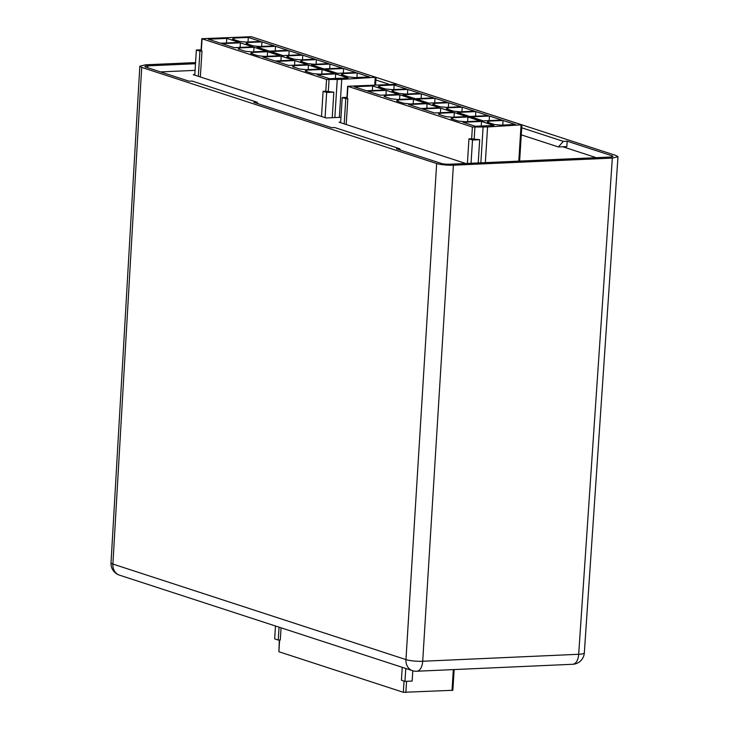 <?xml version="1.0" encoding="UTF-8"?>
<svg xmlns="http://www.w3.org/2000/svg" width="729" height="729" viewBox="0 0 729 729"><rect width="100%" height="100%" fill="white"/><g stroke="black" fill="none" stroke-linecap="round" stroke-linejoin="round"><path stroke-width="1.09" d="M611.841 156.872L611.913 155.769A6.078 1.011 3.6 0 1 612.843 156.38A6.078 1.011 3.6 0 1 610.027 157.054L449.538 164.225A6.078 1.011 3.6 0 1 441.173 163.396L396.439 148.816L399.565 148.68L334.739 127.548L331.622 127.684L253.829 102.324L256.954 102.188L192.128 81.056L189.011 81.192L145.9 67.141A6.078 1.011 3.6 0 1 144.962 66.53A6.078 1.011 3.6 0 1 147.787 65.856L195.5 63.724M375.891 79.99L388.958 84.254M521.727 127.794L563.335 141.362L567.18 141.189L611.913 155.769M195.572 62.585L145.472 64.817L139.831 66.175L141.699 67.387L436.653 163.542C441.209 164.781 446.795 165.337 453.383 165.191L612.333 158.093L617.982 156.744L616.105 155.523L319.457 58.921M453.383 165.191L422.702 661.249A12.156 2.087 -176.5 0 1 405.962 659.59L436.653 163.542M141.699 67.387L112.895 564.055A12.156 2.014 -176.7 0 1 111.018 562.852L139.831 66.175M405.989 659.563L405.962 659.59A12.156 10.06 108.1 0 0 412.459 670.653A12.156 12.156 0 0 0 416.76 671.236A12.156 6.506 87.4 0 0 422.702 661.249L578.68 654.278A12.156 6.506 87.4 0 1 572.739 664.274A12.156 12.156 0 0 0 584.321 652.947A12.156 2.041 -176.1 0 1 578.68 654.278L612.333 158.093M563.335 141.362L558.387 146.948L566.843 146.575L567.18 141.189M400.868 150.265L399.565 148.68M258.257 103.773L256.954 102.188M521.281 134.856L558.387 146.948M281.057 627.815L280.291 639.98L278.241 640.071L279.052 627.159M279.335 640.026L278.888 651.726L403.347 692.304L452.855 690.29L454.158 669.568M405.78 668.475L404.969 681.387L401.406 680.221L402.217 667.317M275.489 626.001L274.678 638.905L278.241 640.071M404.969 681.387L412.149 681.059L412.796 670.753M194.816 74.586L193.231 74.65L326.118 117.97L340.972 117.305M596.267 157.674L562.779 146.757M195.08 70.367L160.517 71.907M340.671 122.126L339.085 122.199L465.776 163.496M470.998 138.765L479.691 139.695L472.51 140.023L468.947 138.856L470.998 138.765M472.392 127.019L347.651 86.259L397.159 84.245L521.618 124.814L487.583 126.955L472.392 127.019L471.645 138.975M347.651 86.259L346.904 98.224L347.833 98.615L346.202 124.522M467.398 163.433L468.947 138.856M347.833 98.615L345.783 98.707L344.197 123.866M475.39 126.281L493.852 125.461L481.532 121.442L463.07 122.262L475.39 126.281M405.734 94.068L420.095 93.43L407.775 89.421L393.423 90.059L391.91 91.089L399.036 93.412L405.734 94.068M380.101 95.217L398.553 94.396L386.242 90.378L367.781 91.207L380.101 95.217M392.12 89.64L406.481 88.993L394.161 84.983L379.809 85.621L378.296 86.651L385.431 88.974L392.12 89.64M366.487 90.779L384.948 89.959L372.628 85.94L354.166 86.769L366.487 90.779M460.19 111.819L474.543 111.182L462.222 107.163L447.87 107.81L446.358 108.84L453.493 111.163L460.19 111.819M434.548 112.968L453.01 112.148L440.69 108.129L422.237 108.949L434.548 112.968M446.576 107.382L460.928 106.744L448.617 102.725L434.256 103.372L432.753 104.402L439.879 106.726L446.576 107.382M420.934 108.53L439.396 107.71L427.076 103.691L408.623 104.52L420.934 108.53M428.862 103.135L447.314 102.306L435.003 98.287L416.541 99.117L428.862 103.135M410.4 103.955L425.782 103.272L413.471 99.253L398.089 99.937L396.576 100.966L403.702 103.29L410.4 103.955M415.248 98.697L433.7 97.868L421.389 93.85L402.927 94.679L415.248 98.697M397.815 99.472L412.167 98.834L399.857 94.816L385.495 95.453L383.992 96.483L391.118 98.807L397.815 99.472M483.309 120.886L501.771 120.057L489.451 116.039L470.998 116.868L483.309 120.886M464.856 121.707L480.238 121.023L467.918 117.005L452.536 117.688L451.023 118.718L458.158 121.041L464.856 121.707M469.695 116.449L488.157 115.619L475.837 111.601L457.384 112.43L469.695 116.449M452.262 117.223L466.624 116.585L454.304 112.567L439.952 113.205L438.439 114.234L445.574 116.558L452.262 117.223M501.023 125.133L515.385 124.495L503.065 120.476L488.712 121.123L487.2 122.153L494.335 124.477L501.023 125.133M471.043 163.269L472.51 140.023M345.783 98.707L342.211 97.549L340.634 122.7M481.24 126.017L481.532 121.442M407.484 93.995L407.775 89.421M393.323 91.544L393.423 90.059M385.951 94.952L386.242 90.378M393.87 89.558L394.161 84.983M379.709 87.106L379.809 85.621M372.337 90.514L372.628 85.94M461.94 111.747L462.222 107.163M447.779 109.295L447.87 107.81M440.407 112.703L440.69 108.129M448.326 107.309L448.617 102.725M434.165 104.858L434.256 103.372M426.793 108.266L427.076 103.691M434.712 102.871L435.003 98.287M413.179 103.828L413.471 99.253M397.988 101.431L398.089 99.937M421.098 98.433L421.389 93.85M399.565 99.39L399.857 94.816M385.404 96.948L385.495 95.453M489.168 120.622L489.451 116.039M467.626 121.579L467.918 117.005M452.445 119.182L452.536 117.688M475.554 116.184L475.837 111.601M454.021 117.141L454.304 112.567M439.851 114.699L439.952 113.205M502.773 125.06L503.065 120.476M488.612 122.609L488.712 121.123M480.848 162.831L483.108 126.901M478.224 162.941L479.691 139.695M342.211 97.549L346.958 97.331M325.143 91.216L333.836 92.155L326.656 92.474L323.093 91.307L325.143 91.216M326.546 79.47L201.796 38.71L251.305 36.696L375.763 77.274L341.737 79.415L326.546 79.47L325.79 91.435M201.796 38.71L201.049 50.675L201.979 51.066L200.347 76.973M321.507 116.467L323.093 91.307M201.979 51.066L199.928 51.158L198.343 76.317M329.535 78.732L347.997 77.912L335.677 73.893L317.224 74.722L329.535 78.732M259.879 46.528L274.241 45.881L261.921 41.872L247.568 42.51L246.056 43.54L253.191 45.863L259.879 46.528M234.246 47.667L252.708 46.847L240.388 42.829L221.926 43.658L234.246 47.667M246.265 42.091L260.627 41.444L248.307 37.434L233.954 38.072L232.442 39.102L239.577 41.425L246.265 42.091M220.632 43.23L239.094 42.41L226.774 38.391L208.312 39.22L220.632 43.23M314.336 64.28L328.688 63.633L316.377 59.623L302.016 60.261L300.512 61.291L307.638 63.614L314.336 64.28M288.693 65.419L307.155 64.599L294.835 60.58L276.382 61.409L288.693 65.419M300.722 59.842L315.074 59.195L302.763 55.185L288.402 55.823L286.898 56.853L294.024 59.177L300.722 59.842M275.088 60.981L293.541 60.161L281.23 56.142L262.768 56.971L275.088 60.981M283.007 55.586L301.46 54.757L289.149 50.748L270.687 51.568L283.007 55.586M264.545 56.406L279.927 55.723L267.616 51.704L252.234 52.397L250.721 53.427L257.856 55.75L264.545 56.406M269.393 51.148L287.855 50.319L275.535 46.31L257.073 47.13L269.393 51.148M251.961 51.923L266.313 51.285L254.002 47.267L239.641 47.914L238.137 48.943L245.263 51.267L251.961 51.923M337.454 73.337L355.916 72.508L343.596 68.499L325.143 69.319L337.454 73.337M319.001 74.158L334.383 73.474L322.063 69.455L306.681 70.148L305.178 71.178L312.304 73.501L319.001 74.158M323.849 68.9L342.302 68.07L329.991 64.061L311.529 64.881L323.849 68.9M306.408 69.674L320.769 69.036L308.449 65.018L294.097 65.665L292.584 66.694L299.719 69.018L306.408 69.674M355.169 77.593L369.53 76.946L357.21 72.936L342.858 73.574L341.345 74.604L348.48 76.928L355.169 77.593M325.07 117.633L326.656 92.474M199.928 51.158L196.356 50L194.78 75.16M335.386 78.477L335.677 73.893M261.638 46.446L261.921 41.872M247.468 44.004L247.568 42.51M240.096 47.412L240.388 42.829M248.024 42.009L248.307 37.434M233.863 39.566L233.954 38.072M226.482 42.975L226.774 38.391M316.085 64.198L316.377 59.623M301.924 61.755L302.016 60.261M294.552 65.163L294.835 60.58M302.471 59.76L302.763 55.185M288.31 57.318L288.402 55.823M280.938 60.726L281.23 56.142M288.857 55.322L289.149 50.748M267.324 56.288L267.616 51.704M252.134 53.882L252.234 52.397M275.243 50.884L275.535 46.31M253.71 51.85L254.002 47.267M239.549 49.399L239.641 47.914M343.313 73.073L343.596 68.499M321.781 74.039L322.063 69.455M306.59 71.633L306.681 70.148M329.699 68.635L329.991 64.061M308.167 69.601L308.449 65.018M294.006 67.15L294.097 65.665M356.928 77.511L357.21 72.936M342.767 75.069L342.858 73.574M334.848 117.579L337.254 79.352M332.224 117.697L333.836 92.155M196.356 50L201.104 49.791M111.018 562.852A12.156 12.156 0 0 0 119.383 575.117A12.156 10.06 -71.9 0 1 112.895 564.055L112.877 564.009M112.895 564.055L405.962 659.59M147.668 67.724L147.787 65.856M279.626 640.007L278.888 651.726M403.347 692.304L404.057 681.086M405.862 692.55L406.572 681.314M452.007 690.491L453.32 669.605M347.933 86.441L347.177 98.406M474.151 139.221L474.907 127.265M518.793 161.136L521.053 125.206M202.079 38.901L201.332 50.857M328.296 91.681L329.052 79.716M374.742 84.883L375.198 77.657M119.383 575.117L412.459 670.653M416.76 671.236L572.739 664.274M584.321 652.947L617.982 156.744M519.631 161.091L521.9 124.996M487.583 126.955L485.341 162.631M375.581 84.846L376.046 77.456M341.737 79.415L339.34 117.378"/></g></svg>
